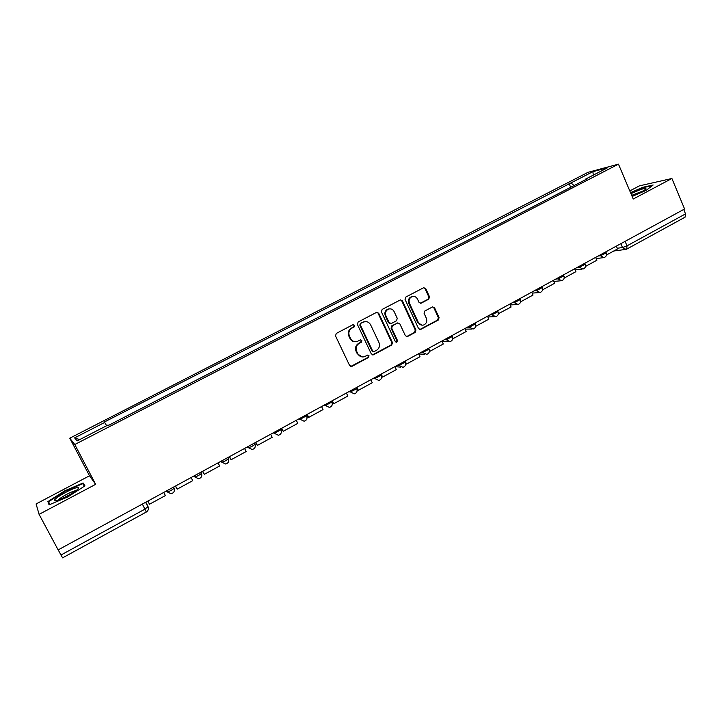 <?xml version="1.0" encoding="UTF-8"?>
<svg xmlns="http://www.w3.org/2000/svg" width="722" height="722" viewBox="0 0 722 722"><rect width="100%" height="100%" fill="white"/><g stroke="black" fill="none" stroke-linecap="round" stroke-linejoin="round"><path stroke-width="1.08" d="M354.61 325.27L352.977 324.692L336.299 333.42L335.504 335.901L349.638 365.549L351.975 366.343L368.491 357.48L369.032 355.765L367.633 355.107L364.276 356.758C361.451 357.372 359.303 356.379 357.832 353.762L356.668 351.307C355.459 347.959 356.289 345.333 359.159 343.41L361.298 342.273L361.839 340.549L360.404 339.9L357.182 341.488C354.303 342.165 352.101 341.172 350.585 338.492L349.412 336.019C348.203 332.671 349.033 330.035 351.921 328.122L354.069 326.994L354.61 325.27M355.161 341.723C352.841 341.696 351.127 340.622 349.999 338.483L348.825 336.019C347.616 332.671 348.455 330.035 351.334 328.131L353.473 327.012L354.024 325.288L353.193 324.602M350.739 366.487L367.877 357.444L368.419 355.729L367.715 355.089M362.137 356.939L357.237 353.726L356.072 351.271C354.863 347.941 355.693 345.315 358.563 343.392L360.693 342.264L361.235 340.54L360.477 339.882M428.76 299.17L429.5 296.778L425.754 288.62L423.715 287.69L405.818 297.04L405.06 299.459L418.57 328.6L420.529 329.53L438.344 320.008L439.084 317.608L434.581 307.816L432.595 306.886L424.852 310.974L424.103 313.384L426.35 318.258C427.37 321.416 426.458 323.664 423.624 325.008C421.332 325.532 419.572 324.701 418.372 322.517L409.491 303.348C408.471 300.262 409.329 298.024 412.063 296.643C414.446 296.029 416.26 296.85 417.515 299.116L418.995 302.319L421.007 303.249L428.76 299.17L428.065 299.224L428.805 296.832L425.059 288.692L423.733 287.681M618.474 164.156L633.23 199.019L671.902 178.496L684.582 208.983L58.139 549.902L39.087 514.353L95.656 484.336L74.772 444.517L618.474 164.156L587.988 172.341L69.772 438.191L89.501 475.789L36.1 503.947L39.087 514.353M378.725 313.258L376.64 312.328L358.157 321.976L357.381 324.44L371.316 353.924L373.626 354.728L391.703 345.035L392.461 342.589L378.725 313.258L376.776 312.292M382.173 309.413L400.358 299.91L402.416 300.839L415.953 330.008L415.204 332.418L407.316 336.614L405.349 335.685L399.835 323.862L397.56 323.041L392.47 325.739L391.712 328.176L397.479 340.513L396.739 342.3L395.358 341.65L381.406 311.85L382.173 309.413M671.902 178.496L639.421 185.861L629.801 190.933M683.698 209.461L685.539 213.883L685.088 217.169L626.867 249.027M142.369 504.064L146.304 512.033L62.606 557.844L60.955 555.019L144.987 509.118L148.046 506.546L145.799 502.196M58.202 549.875L60.955 555.019M574.053 185.581L570.994 182.91L592.897 171.655L607.771 167.675L585.443 179.173L587.528 178.641L108.571 425.357L108.083 424.987L77.155 440.916L74.61 437.875L104.69 422.433L106.621 425.745M570.994 182.91L104.23 422.081L104.69 422.433M74.772 444.517L69.772 438.191M95.656 484.336L89.501 475.789M83.12 482.991L64.863 490.761L47.896 501.6L49.069 504.858L67.895 496.88L84.961 485.861L83.12 482.991L84.718 486.014M632.147 196.465L646.127 190.364L653.166 184.985L642.715 187.323L630.532 192.648M570.705 187.305L569.026 183.415M585.443 179.173L585.38 179.742M74.61 437.875L79.7 439.608M593.285 175.139L592.897 171.655M49.529 504.669L47.896 501.6M372.444 354.881L391.053 345.017L391.82 342.58L378.093 313.294M360.955 323.384L360.413 325.108L372.624 350.973L374.032 351.632L376.478 350.341C379.312 348.437 380.133 345.82 378.942 342.499L370.63 324.855C369.095 322.138 366.875 321.146 363.969 321.877L360.359 323.402L359.809 325.117L360.413 325.108M373.337 351.623L372.01 350.946L359.809 325.117M365.197 321.615L363.211 322.202M360.359 323.402L362.606 322.22M406.513 336.651L414.527 332.427L415.276 330.008L401.757 300.893L400.43 299.892M397.948 322.896L391.829 325.757L391.062 328.185L396.829 340.504L397.479 340.513M396.062 342.3L396.829 340.504M394.095 311.543C392.822 309.269 390.99 308.447 388.58 309.061C385.792 310.46 384.907 312.716 385.936 315.83L389.122 322.644L391.405 323.465L396.504 320.767L397.262 318.339L394.095 311.543M389.402 308.863L387.94 309.097C385.151 310.496 384.266 312.743 385.304 315.857L385.936 315.83M390.367 323.627L388.481 322.662L385.304 315.857M420.267 303.312L428.065 299.224M412.758 296.462L411.396 296.706C408.661 298.078 407.804 300.316 408.814 303.393L409.491 303.348M422.117 325.189L417.686 322.535L408.814 303.393M419.744 329.566L437.631 320.026L438.371 317.635L433.877 307.852L432.64 306.877M163.732 492.44L165.356 495.599L149.526 504.227L147.893 501.059M147.766 501.131L149.526 504.227M56.524 500.545C61.235 499.561 74.032 492.774 77.416 489.471C79.14 487.801 78.797 487.242 76.379 487.783C70.63 489.02 54.818 497.954 54.52 500.175L56.524 500.545M75.882 490.725L74.826 490.879C70.855 491.736 60.106 497.629 58.545 499.832L58.437 499.976M49.71 504.597L48.654 501.709L65.088 491.195L82.786 483.668L84.411 486.213M631.94 195.978C638.492 193.487 643.067 191.231 645.667 189.2C646.741 187.937 644.827 188.144 639.918 189.823L630.956 193.649M643.167 190.906L631.678 195.373M630.685 193.009L642.625 187.783L652.336 185.617M191.131 477.531L192.729 480.671L177.17 489.155L175.554 486.005M175.365 486.105L177.17 489.155M218.08 462.865L219.65 465.979L204.344 474.327L202.756 471.204M202.512 471.34L204.344 474.327M244.587 448.443L246.13 451.539L231.076 459.752L229.515 456.638M229.208 456.809L231.076 459.752M270.66 434.247L272.176 437.333L257.366 445.411L255.832 442.315M255.471 442.514L257.366 445.411M296.309 420.285L297.807 423.354L283.232 431.305L281.724 428.227M281.309 428.453L283.232 431.305M321.552 406.549L323.023 409.6L308.682 417.415L307.202 414.365M306.733 414.618L308.005 417.244L308.682 417.415M346.389 393.039L347.842 396.062L333.726 403.76L332.264 400.719M331.75 400.999L333.004 403.616L333.726 403.76M370.837 379.727L372.263 382.741L358.374 390.313L356.939 387.299M356.903 388.725L357.607 390.196L358.374 390.313M356.37 387.606L356.803 388.508M394.898 366.632L396.306 369.628L382.633 377.083L381.216 374.077M381.604 376.514L382.633 377.083M418.598 353.735L419.978 356.713L406.522 364.059L405.123 361.072M405.71 363.996L406.522 364.059M441.918 341.046L443.281 344.006L430.032 351.226L429.166 349.358M429.121 349.258L428.66 348.266M429.4 351.208L430.032 351.226M464.896 328.546L466.231 331.488L453.181 338.6L452.676 337.49M452.73 338.6L453.181 338.6M487.512 316.236L488.839 319.16L475.988 326.163L475.726 325.604M509.795 304.106L511.095 307.012L498.342 313.709M531.744 292.157L533.026 295.054L520.598 301.832M553.368 280.398L554.631 283.268L542.556 289.856M574.667 268.801L575.912 271.662L564.18 278.06M595.659 257.375L596.895 260.218L585.497 266.436M616.353 246.121L617.563 248.946L606.498 254.974M617.265 248.251L622.499 247.547L627.012 245.85L685.539 213.883M620.839 243.675L622.499 247.547L625.992 249.379L626.723 249.117L627.012 245.85L625.09 241.356M598.087 256.057L600.433 255.759L606.218 252.844M600.09 254.965L600.433 255.759L603.98 257.601C606.128 256.779 606.904 255.272 606.318 253.061L605.803 251.861M577.104 267.474L579.378 267.221L585.208 264.27M579.035 266.427L579.378 267.221L582.97 269.071C585.136 268.25 585.912 266.725 585.307 264.496L584.784 263.295M555.805 279.071L558.016 278.854L563.882 275.867M557.664 278.051L558.016 278.854L561.644 280.705C563.819 279.892 564.604 278.358 563.99 276.102L563.458 274.901M534.19 290.831L536.329 290.668L542.24 287.627M535.968 289.856L536.329 290.668L539.993 292.518C542.186 291.706 542.98 290.163 542.348 287.879L541.816 286.679M512.241 302.771L514.317 302.653L520.264 299.576M513.956 301.841L514.317 302.653L518.017 304.513C520.237 303.7 521.022 302.139 520.381 299.838L519.849 298.637M489.967 314.9L491.962 314.819L497.963 311.696M491.601 314.007L491.962 314.819L495.707 316.687C497.945 315.875 498.74 314.305 498.09 311.976L497.548 310.776M467.351 327.21L469.273 327.183L475.32 324.007M468.903 326.362L469.273 327.183L473.045 329.052C475.311 328.239 476.114 326.66 475.446 324.295L474.905 323.095M444.382 339.701L446.232 339.728L452.324 336.506M445.853 338.907L446.232 339.728L450.041 341.605C452.324 340.802 453.136 339.196 452.459 336.804L451.909 335.604M421.061 352.399L422.821 352.471L428.967 349.195M422.442 351.65L422.821 352.471L426.666 354.358C428.985 353.554 429.807 351.939 429.112 349.511L428.561 348.311M397.371 365.287L399.058 365.422L405.25 362.092M398.661 364.583L399.058 365.422L402.93 367.308C405.277 366.505 406.107 364.872 405.403 362.408L404.843 361.217M373.31 378.382L374.908 378.572L381.162 375.178M374.51 377.732L374.908 378.572L378.806 380.458C381.198 379.664 382.037 378.012 381.324 375.512L380.765 374.33M348.861 391.685L350.369 391.929L356.803 388.716M349.971 391.089L350.369 391.929L354.303 393.833C356.731 393.03 357.58 391.369 356.858 388.833L356.289 387.642M324.025 405.204L325.442 405.502L331.876 402.001M325.035 404.654L325.442 405.502L329.403 407.416C331.876 406.621 332.743 404.934 332.003 402.353L331.434 401.179M298.791 418.94L300.108 419.302L306.642 415.737M299.693 418.444L300.108 419.302L304.088 421.215C306.615 420.43 307.5 418.724 306.742 416.098L306.164 414.924M273.142 432.893L274.36 433.317L281.002 429.707M273.936 432.46L274.36 433.317L278.358 435.249C280.939 434.463 281.842 432.731 281.075 430.068L280.497 428.895M247.068 447.089L248.188 447.577C250.525 447.261 252.79 446.151 254.983 444.256L254.938 443.895M247.763 446.71L248.188 447.577L252.204 449.508C254.839 448.732 255.768 446.981 254.983 444.256L254.406 443.091M220.571 461.511L221.582 462.062C223.892 461.773 226.185 460.654 228.459 458.687L228.45 458.326M221.149 461.196L221.582 462.062L225.598 464.002C228.305 463.235 229.253 461.466 228.459 458.687L227.881 457.531M193.622 476.168L194.525 476.8C196.817 476.538 199.137 475.392 201.501 473.361L201.51 472.991M194.083 475.924L194.525 476.8L198.55 478.749C201.321 477.991 202.304 476.195 201.501 473.361L200.915 472.206M173.668 487.034L174.083 488.271C171.628 490.382 169.273 491.556 167.017 491.781L166.222 491.086M166.565 490.897L167.017 491.781L171.024 493.74C173.885 493 174.905 491.177 174.083 488.271L173.497 487.124M201.582 473.145L201.79 475.735M228.54 458.515L228.793 460.726M255.047 444.12L255.326 445.916M281.12 429.969L281.39 431.305M306.778 416.034L306.994 416.883M351.334 328.131L351.921 328.122M348.825 336.019L349.412 336.019M349.999 338.483L350.585 338.492M360.693 342.264L361.298 342.273M358.563 343.392L359.159 343.41M356.072 351.271L356.668 351.307M357.237 353.726L357.832 353.762M367.877 357.444L368.491 357.48M351.388 366.298L351.975 366.343M353.473 327.012L354.069 326.994M391.82 342.58L392.461 342.589M391.053 345.017L391.703 345.035M373.003 354.701L373.626 354.728M372.01 350.946L372.624 350.973M401.757 300.893L402.416 300.839M415.276 330.008L415.953 330.008M414.527 332.427L415.204 332.418M406.946 336.488L407.614 336.497M396.91 323.059L397.56 323.041M391.829 325.757L392.47 325.739M391.062 328.185L391.712 328.176M388.481 322.662L389.122 322.644M420.547 303.195L421.233 303.15M417.686 322.535L418.372 322.517M433.877 307.852L434.581 307.816M438.371 317.635L439.084 317.608M437.631 320.026L438.344 320.008M420.132 329.422L420.818 329.412M425.059 288.692L425.754 288.62M428.805 296.832L429.5 296.778M394.916 366.659L400.764 367.128M418.706 353.979L424.707 354.258M442.117 341.47L448.254 341.569M465.158 329.124L471.421 329.07M487.837 316.949L494.218 316.732M510.174 304.946L516.654 304.585M532.159 293.105L538.747 292.609M553.819 281.427L560.489 280.813M575.154 269.911L581.905 269.18M596.173 258.566L602.996 257.718M145.609 502.304L148.001 506.907C148.777 509.091 148.218 510.797 146.304 512.033M625.072 249.505L613.808 250.994M351.054 366.433L351.65 366.478M372.687 354.827L373.31 354.863M363.356 321.895L363.969 321.877M406.648 336.614L407.316 336.614M397.163 322.951L397.822 322.933M396.089 342.291L396.739 342.3M387.94 309.097L388.58 309.061M420.321 303.294L421.007 303.249M411.396 296.706L412.063 296.643M419.843 329.539L420.529 329.53M57.57 500.256L54.52 500.175"/></g></svg>

